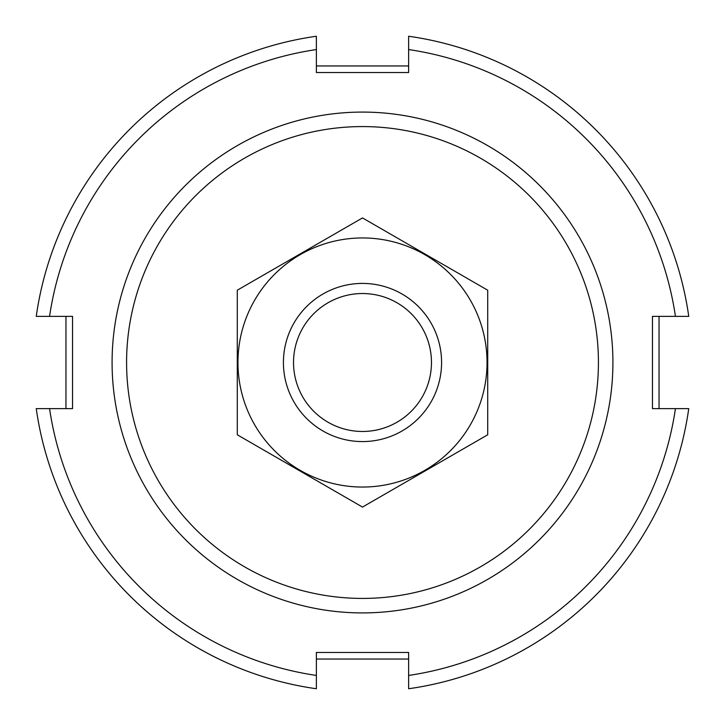<?xml version="1.0" encoding="UTF-8"?>
<svg xmlns="http://www.w3.org/2000/svg" width="725" height="725" viewBox="0 0 725 725"><rect width="100%" height="100%" fill="white"/><g stroke="black" fill="none" stroke-linecap="round" stroke-linejoin="round"><path stroke-width="1.09" d="M126.585 362.5A235.915 235.915 0 0 1 480.457 158.186A235.915 235.915 0 0 1 480.457 566.814A235.915 235.915 0 0 1 126.585 362.5M112.085 362.5A250.415 250.415 0 0 1 487.707 145.634A250.415 250.415 0 0 1 487.707 579.366A250.415 250.415 0 0 1 112.085 362.5M659.043 316.372L659.043 408.628M408.628 659.043L316.372 659.043M65.957 408.628L65.957 316.372M316.372 65.957L408.628 65.957M316.372 675.437L316.372 688.75A329.494 329.494 0 0 1 36.25 408.628L49.563 408.628A316.317 316.317 0 0 0 316.372 675.437L316.372 652.455L408.628 652.455L408.628 688.75A329.494 329.494 0 0 0 688.75 408.628L675.437 408.628A316.317 316.317 0 0 1 408.628 675.437M49.563 316.372L36.25 316.372A329.494 329.494 0 0 1 316.372 36.25L316.372 49.563A316.317 316.317 0 0 0 49.563 316.372L72.545 316.372L72.545 408.628L49.563 408.628M408.628 49.563L408.628 36.25A329.494 329.494 0 0 1 688.75 316.372L675.437 316.372A316.317 316.317 0 0 0 408.628 49.563L408.628 72.545L316.372 72.545L316.372 49.563M675.437 408.628L652.455 408.628L652.455 316.372L675.437 316.372M431.466 362.5A68.966 68.966 0 0 1 328.017 422.231A68.966 68.966 0 0 1 328.017 302.769A68.966 68.966 0 0 1 431.466 362.5M441.579 362.5A79.079 79.079 0 0 1 322.96 430.985A79.079 79.079 0 0 1 322.96 294.015A79.079 79.079 0 0 1 441.579 362.5M487.707 434.792L487.707 290.208L362.5 217.926L237.292 290.208L237.292 434.792L362.5 507.074L487.707 434.792M362.5 237.954A124.546 124.546 0 0 0 254.638 424.778A124.546 124.546 0 0 0 470.362 424.778A124.546 124.546 0 0 0 362.5 237.954"/></g></svg>
